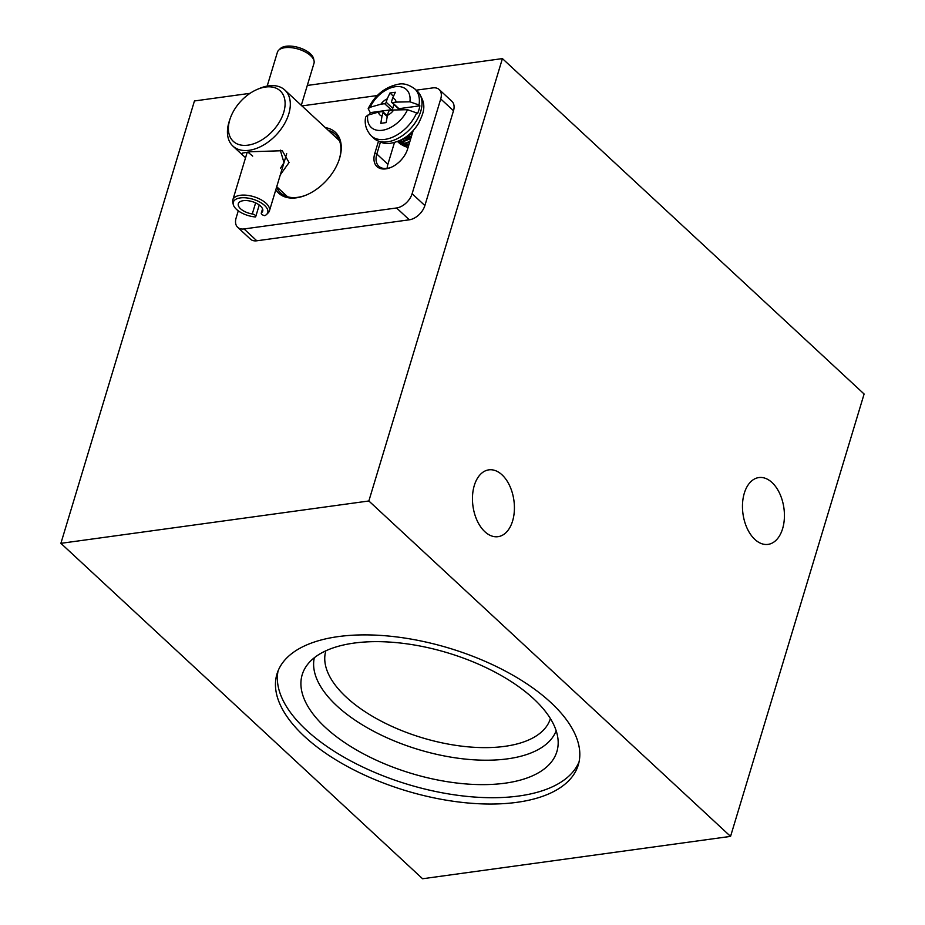 <?xml version="1.0" encoding="UTF-8"?>
<svg xmlns="http://www.w3.org/2000/svg" width="925" height="925" viewBox="0 0 925 925"><rect width="100%" height="100%" fill="white"/><g stroke="black" fill="none" stroke-linecap="round" stroke-linejoin="round"><path stroke-width="1.39" d="M744.301 493.21A33.728 20.674 -97.8 0 1 758.847 477.566A33.728 20.674 -97.8 0 1 779.694 493.499A33.728 20.674 -97.8 0 1 782.596 528.73A33.728 20.674 -97.8 0 1 768.039 544.386A33.728 20.674 -97.8 0 1 747.192 528.452A33.728 20.674 -97.8 0 1 744.301 493.21M474.294 485.498A33.728 20.674 -97.8 0 1 488.851 469.854A33.728 20.674 -97.8 0 1 509.687 485.787A33.728 20.674 -97.8 0 1 512.589 521.018A33.728 20.674 -97.8 0 1 498.032 536.673A33.728 20.674 -97.8 0 1 477.184 520.74A33.728 20.674 -97.8 0 1 474.294 485.498M325.854 650.807A117.278 55.512 -163.2 0 0 346.355 697.23A117.278 55.512 -163.2 0 0 465.321 746.567A117.278 55.512 -163.2 0 0 550.398 718.598M314.315 657.744A126.39 59.824 -163.2 0 0 336.897 705.891A126.39 59.824 -163.2 0 0 463.182 758.858A126.39 59.824 -163.2 0 0 556.168 730.762M533.667 698.814A133.015 62.958 -163.2 0 0 407.705 643.962A133.015 62.958 -163.2 0 0 306.152 666.416A133.015 62.958 -163.2 0 0 325.415 727.466A133.015 62.958 -163.2 0 0 469.403 784.192A133.015 62.958 -163.2 0 0 558.18 742.509A133.015 62.958 -163.2 0 0 533.667 698.814M550.826 702.514A157.377 74.486 -163.2 0 0 391.044 636.296A157.377 74.486 -163.2 0 0 276.98 673.978A157.377 74.486 -163.2 0 0 304.441 736.404A157.377 74.486 -163.2 0 0 464.223 802.622A157.377 74.486 -163.2 0 0 578.287 764.94A157.377 74.486 -163.2 0 0 550.826 702.514M278.078 670.856A157.377 74.486 -163.2 0 0 306.348 730.079A157.377 74.486 -163.2 0 0 462.847 795.939A157.377 74.486 -163.2 0 0 579.096 761.737M502.414 58.599L864.112 394.015L730.553 836.385L368.855 500.98L502.414 58.599L307.297 85.447M730.553 836.385L422.586 878.75L60.888 543.333L194.447 100.964L250.062 93.321M401.172 140.484A15.737 9.955 -47.2 0 0 401.554 141.294M402.352 142.45A15.737 9.955 -47.2 0 0 402.826 142.936A15.737 9.955 -47.2 0 0 403.323 143.352M404.04 143.826A15.737 9.955 -47.2 0 0 408.827 144.751L400.618 144.242L398.663 142.542M60.888 543.333L368.855 500.98M398.236 141.398L398.767 142.427M398.964 142.727L401.138 144.716L408.677 145.398M398.455 142.253L397.912 141.34M409.844 141.525L404.873 143.19L397.449 141.525L399.01 142.751L405.393 143.664L409.59 142.369M397.993 141.305L403.265 141.698L410.735 138.577M411.047 137.536L402.745 141.224L398.444 141.132M412.238 133.593L401.924 139.548M417.441 91.332C428.032 104.56 423.245 113.22 418.678 123.164C411.764 134.31 402.548 140.982 391.021 143.167C385.945 144.473 380.221 142.866 373.873 138.322A32.04 20.269 -47.2 0 0 387.506 141.849A32.04 20.269 -47.2 0 0 416.759 120.285A32.04 20.269 -47.2 0 0 417.441 91.332L414.805 88.892A32.04 20.269 132.8 0 1 419.013 105.011L409.914 101.808L396.12 102.097A10.788 6.822 -47.2 0 0 392.616 98.108L395.345 92.257L389.957 92.997L387.217 98.848A10.788 6.822 -47.2 0 0 380.903 104.19L370.127 107.277L368.173 108.688L370.254 112.63A32.04 20.269 132.8 0 0 369.445 114.688M371.237 135.871C366.115 130.182 364.265 123.904 365.664 117.013L367.734 115.174L378.522 112.087A10.788 6.822 -47.2 0 0 382.013 116.088L380.799 123.337L386.188 122.586L387.413 115.348A10.788 6.822 -47.2 0 0 393.726 109.994L407.532 109.705L416.632 112.919A32.04 20.269 132.8 0 1 384.858 139.398A32.04 20.269 132.8 0 1 371.237 135.871L373.873 138.322M387.217 98.848L386.199 102.247A1.503 0.948 132.8 0 1 384.638 103.681L380.903 104.19M396.12 102.097L392.385 102.617A1.503 0.948 132.8 0 1 391.587 101.507L392.616 98.108M387.413 115.348L388.442 111.937A1.503 0.948 132.8 0 1 390.003 110.514L393.726 109.994M419.013 105.011L419.869 105.808A32.04 20.269 132.8 0 1 417.487 113.706L416.632 112.919M378.522 112.087L382.256 111.578A1.503 0.948 132.8 0 1 383.042 112.677L382.013 116.088M419.869 105.808L398.941 108.688A1.503 0.948 132.8 0 1 398.293 108.526L391.749 102.444M393.911 104.456L392.743 108.329A1.503 0.948 132.8 0 1 391.194 109.751L370.254 112.63M393.472 96.258L389.957 92.997M301.272 105.404L313.991 63.282A19.113 9.042 -163.2 0 0 314.061 60.934L313.598 58.714A17.991 8.51 -163.2 0 0 286.103 46.25A17.991 8.51 -163.2 0 0 280.263 48.643L278.645 50.239A19.113 9.042 -163.2 0 0 277.407 52.228L267.186 86.083M314.061 60.934A19.113 9.042 -163.2 0 0 284.842 47.695A19.113 9.042 -163.2 0 0 278.645 50.239M240.303 197.915A17.991 8.51 -163.2 0 0 233.239 204.402A17.991 8.51 -163.2 0 0 255.439 216.959A3.18 1.503 -163.2 0 0 255.762 216.531A3.18 1.503 -163.2 0 0 252.271 213.964A12.742 6.036 16.8 0 1 238.326 203.708A12.742 6.036 16.8 0 1 252.259 201.615A12.742 6.036 16.8 0 1 262.712 211.073A12.742 6.036 16.8 0 1 261.567 212.692A3.18 1.503 -163.2 0 0 261.278 213.097A3.18 1.503 -163.2 0 0 264.851 215.664A17.991 8.51 -163.2 0 0 266.573 214.461A17.991 8.51 -163.2 0 0 261.312 202.968A17.991 8.51 -163.2 0 0 240.303 197.915M266.573 214.461L268.192 212.877A19.113 9.042 -163.2 0 0 269.429 210.877A19.113 9.042 -163.2 0 0 260.677 199.534A19.113 9.042 -163.2 0 0 240.28 195.291A19.113 9.042 -163.2 0 0 232.846 199.835A19.113 9.042 -163.2 0 0 232.765 202.182L233.239 204.402M325.392 127.65A41.59 26.316 132.8 0 1 339.117 159.771A41.59 26.316 132.8 0 1 306.499 194.944A41.59 26.316 132.8 0 1 296.451 197.811A41.59 26.316 132.8 0 1 275.835 189.66M276.598 187.127A40.087 25.368 -47.2 0 0 280.633 192.932A40.087 25.368 -47.2 0 0 297.688 197.337A40.087 25.368 -47.2 0 0 306.938 194.759M338.966 160.233A40.087 25.368 -47.2 0 0 335.162 134.137A40.087 25.368 -47.2 0 0 328.225 130.286M380.395 142.23L376.822 154.047A19.483 12.326 -47.2 0 0 378.822 166.234A19.483 12.326 -47.2 0 0 387.113 168.385A19.483 12.326 132.8 0 1 387.887 164.303L394.478 142.473M413.174 130.61L407.647 148.902A20.986 13.274 132.8 0 1 407.405 149.665A20.986 13.274 132.8 0 1 390.951 167.413A20.986 13.274 132.8 0 1 374.798 153.423L378.429 141.409M238.268 210.831L236.129 217.93A14.985 9.481 -47.2 0 0 237.667 227.296A14.985 9.481 -47.2 0 0 244.038 228.949L396.559 207.975A14.985 9.481 -47.2 0 0 412.111 193.718L440.728 98.929A14.985 9.481 -47.2 0 0 439.19 89.552A14.985 9.481 -47.2 0 0 432.819 87.898L416.204 90.188M377.273 95.541L301.839 105.912M439.19 89.552L451.955 101.38A14.985 9.481 132.8 0 1 453.493 110.757L440.728 98.929M412.111 193.718L424.876 205.558L453.493 110.757M424.876 205.558A14.985 9.481 132.8 0 1 409.324 219.803L396.559 207.975M244.038 228.949L256.815 240.789L409.324 219.803M256.815 240.789A14.985 9.481 132.8 0 1 250.432 239.136L237.667 227.296M387.113 168.385A19.483 12.326 -47.2 0 0 391.391 167.217M407.243 150.127A19.483 12.326 -47.2 0 0 407.324 149.85L413.117 130.668M339.521 140.762L294.347 98.871M245.564 157.713L242.408 154.891L242.35 153.076L250.71 151.735L282.264 150.729L289.051 162.534L280.321 174.79M247.888 152.128L252.698 156.117M283.721 112.388A34.456 21.795 -47.2 0 0 257.196 89.424A34.456 21.795 -47.2 0 0 230.186 118.55A34.456 21.795 -47.2 0 0 229.782 119.811A34.456 21.795 -47.2 0 0 247.981 145.156A34.456 21.795 -47.2 0 0 283.721 112.388M257.196 89.424L259.37 88.499A38.203 24.166 132.8 0 1 284.854 90.06A38.203 24.166 132.8 0 1 288.773 113.96A38.203 24.166 132.8 0 1 263.336 145.167A38.203 24.166 132.8 0 1 232.903 146.081A38.203 24.166 132.8 0 1 228.972 122.181A38.203 24.166 132.8 0 1 229.423 120.793L230.186 118.55M280.425 168.35L283.998 162.627L280.287 150.139M404.445 137.998A17.587 11.123 -47.2 0 0 412.458 132.876M409.914 101.808A25.842 16.349 -47.2 0 0 395.403 86.696A25.842 16.349 -47.2 0 0 370.127 107.277M367.734 115.174A25.842 16.349 -47.2 0 0 382.245 130.286A25.842 16.349 -47.2 0 0 407.532 109.705M391.194 109.751L384.638 103.681M398.941 108.688L392.385 102.617M387.205 116.538L383.042 112.677M392.743 108.329L386.199 102.247M399.958 140.461L411.463 136.16M400.548 140.184L400.664 141.19M400.907 142.265L401.265 143.248M401.473 143.664L402.375 144.994M402.814 145.445L407.173 147.306M399.346 141.687L400.248 143.017M400.687 143.468L405.046 145.341M398.559 141.502L402.907 143.363M398.837 140.97L400.779 141.398M262.654 209.096L261.567 212.692M255.624 202.887L252.271 213.964M374.798 153.423L376.822 154.047L387.887 164.303M407.324 149.85L407.647 148.902M414.805 88.892C408.85 84.568 403.335 83.03 398.247 84.256C384.869 87.031 374.845 95.182 368.173 108.688M387.332 115.856L382.892 111.74M402.144 141.305L399.23 140.797M404.271 143.282L399.658 141.745M406.399 145.248L401.785 143.722M401.311 143.248L400.363 141.826M400.167 141.375L399.877 140.496M408.122 147.214L403.913 145.688M403.439 145.225L402.491 143.803M402.294 143.352L401.878 141.849M262.561 208.842L261.278 213.097M259.243 204.992L255.762 216.531M247.218 152.22L232.846 199.835M286.704 153.677L269.429 210.877M294.358 98.882L284.854 90.06M287.571 196.782L276.725 186.723M242.408 154.903L232.903 146.081"/></g></svg>
